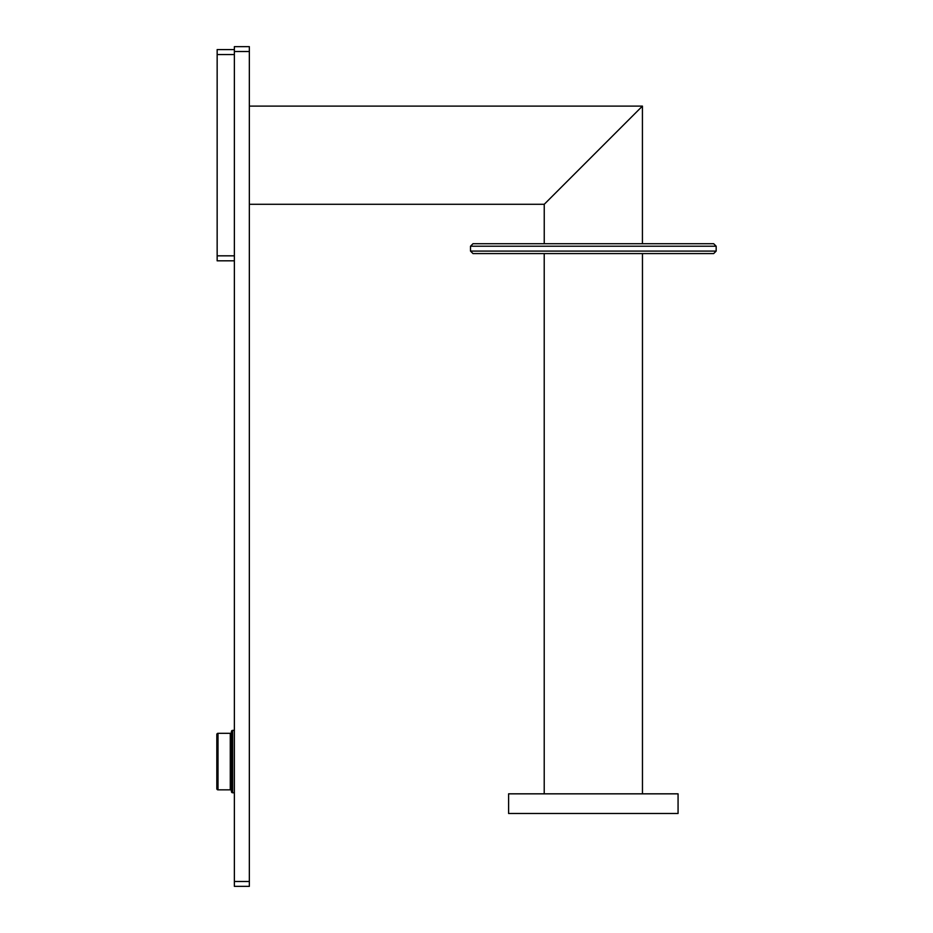 <?xml version="1.0" encoding="UTF-8"?>
<svg xmlns="http://www.w3.org/2000/svg" width="933" height="933" viewBox="0 0 933 933"><rect width="100%" height="100%" fill="white"/><g stroke="black" fill="none" stroke-linecap="round" stroke-linejoin="round"><path stroke-width="1.4" d="M508.602 813.483L678.069 813.483L678.069 793.831L508.602 793.831L508.602 813.483M544.219 253.578L544.219 793.831M642.464 253.578L642.464 793.831M593.341 253.578L472.996 253.578L470.5 251.082L716.171 251.082L713.675 253.578L593.341 253.578M716.171 246.219L470.5 246.219L472.996 243.723L713.675 243.723L716.171 246.219L716.171 251.082M642.429 243.723L642.429 106.105L249.344 106.105M544.242 243.723L544.242 204.292L642.429 106.105M593.341 155.205L544.242 204.292L249.344 204.292M249.344 881.487L249.344 886.35L234.37 886.35L234.37 46.65L249.344 46.65L249.344 881.487L234.37 881.487M249.344 51.513L234.37 51.513M234.37 49.577L217.156 49.577L217.156 260.82L234.37 260.82M234.37 792.77L232.62 792.77A1.166 1.166 0 0 1 231.454 791.604L231.454 731.554A1.166 1.166 0 0 1 232.62 730.387L234.37 730.387M231.454 732.137A1.166 1.166 0 0 1 230.276 733.315L230.276 789.843A1.166 1.166 0 0 1 231.454 791.021M230.276 733.315L217.995 733.315A1.166 1.166 0 0 0 216.829 734.481L216.829 788.677A1.166 1.166 0 0 0 217.995 789.843L217.995 733.315M230.276 789.843L217.995 789.843M234.37 54.569L217.156 54.569M234.37 255.829L217.156 255.829M232.62 792.77L232.62 730.387M470.5 246.219L470.5 251.082"/></g></svg>
